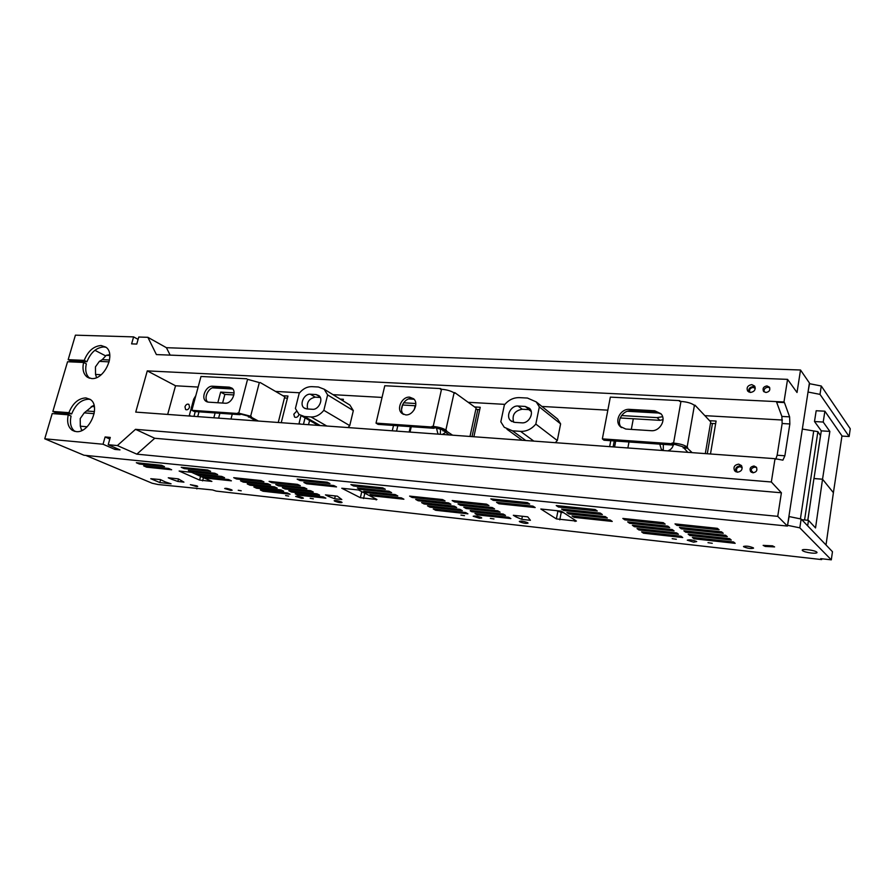 <?xml version="1.0" encoding="UTF-8"?>
<svg xmlns="http://www.w3.org/2000/svg" width="895" height="895" viewBox="0 0 895 895"><rect width="100%" height="100%" fill="white"/><g stroke="black" fill="none" stroke-linecap="round" stroke-linejoin="round"><path stroke-width="1.34" d="M808.017 392.055L809.527 383.686L821.274 386.002L850.25 428.75L849.131 436.514L820.01 394.382L808.241 392.066M849.131 436.514L841.938 436.078M824.888 411.197L816.173 410.749L814.495 421.523L823.21 422.048L824.888 411.197L841.971 435.876L833.402 492.686L822.539 479.217L829.855 431.401L823.21 422.048M820.01 394.382L821.274 386.002M787.544 525.343L789.121 516.56L801.148 519.033L832.473 551.712L831.298 559.834L799.817 527.849L787.768 525.365M232.264 414.15L230.977 419.039M633.302 418.759L631.322 429.41M628.984 441.985L627.876 447.97M477.863 409.485L472.023 436.603M254.773 420.773L253.744 419.867M437.845 433.572L438.785 434.187L437.845 433.572L436.447 427.877M445.442 432.509L442.365 434.444M411.252 426.702L410.033 432.084M673.275 445.095C672.481 448.026 670.612 449.95 667.67 450.867M663.206 450.543L661.282 449.145L659.805 444.144M831.298 559.834L820.726 558.648L821.666 559.588L216.176 491.098L212.507 489.945L158.046 484.519L152.184 483.244L85.797 455.41M271.867 482.707L269.082 481.387L297.599 484.374L300.34 485.705L271.867 482.707L272.125 481.7M236.548 478.993L263.947 481.879L261.139 480.559L233.707 477.684L236.548 478.993L236.806 478.008M196.878 485.851L197.728 486.399L196.419 486.567L190.366 484.676L196.878 485.851M481.241 517.534L481.711 517.981L479.396 518.227L473.186 516.247C474.797 515.688 477.482 516.113 481.241 517.534M493.984 518.955L490.359 518.384L493.984 518.955M527.647 522.714L528.05 523.127C526.294 523.72 523.519 523.284 519.726 521.83L519.301 521.405C521.069 520.812 523.843 521.248 527.647 522.714M676.351 539.282L672.179 538.667L676.351 539.282M696.735 541.553L693.603 542.18L687.282 540.177C689.653 539.495 692.808 539.953 696.735 541.553M712.263 543.276L708.001 542.672L712.263 543.276M753.377 547.863L753.545 548.176C750.927 548.881 747.649 548.411 743.689 546.778L743.499 546.465C746.117 545.76 749.406 546.218 753.377 547.863M816.844 552.17L817.023 552.584C816.643 553.222 814.73 553.367 811.273 553.032C806.831 552.45 803.878 551.633 802.423 550.582L802.222 550.168C802.133 548.534 815.379 550.347 816.844 552.17M694.117 538.801L692.383 537.447L733.564 541.967L735.175 543.332L694.117 538.801L694.307 537.66M731.271 540.043L729.626 538.656L688.154 534.147L689.922 535.523L731.271 540.043M685.648 532.201L683.858 530.791L725.621 535.277L727.299 536.687L685.648 532.201L685.85 531.003M723.25 533.275L721.549 531.843L679.473 527.379L681.296 528.811L723.25 533.275M676.877 525.354L675.009 523.899L717.398 528.341L719.132 529.806L676.877 525.354L677.09 524.123M682.728 537.537L680.961 536.194L641.603 531.865L643.483 533.207L682.728 537.537M638.94 529.963L637.027 528.598L676.654 532.905L678.455 534.27L638.94 529.963L639.142 528.822M674.103 530.948L672.268 529.549L632.373 525.264L634.32 526.663L674.103 530.948M627.641 521.886L667.815 526.137L669.673 527.569L629.621 523.295L627.641 521.886M624.844 519.872L622.831 518.44L663.273 522.669L665.164 524.123L624.844 519.872L625.057 518.675M772.474 545.827L774.6 546.912L765.27 546.442L763.144 545.368L772.474 545.827M540.837 509.009L556.377 518.91L576.436 521.08L561.266 511.146L540.837 509.009M516.079 516.941L513.338 515.285L527.748 516.851L530.422 520.308L521.763 519.346L516.079 516.941L516.348 515.609M328.655 496.445L325.444 494.868L337.393 496.166L341.823 499.533L334.629 498.739L328.655 496.445L328.946 495.248M341.767 488.245L358.559 489.99L376.929 499.499L360.361 497.709L341.767 488.245M179.123 471.027L199.563 480.078L211.88 481.409L191.564 472.325L179.123 471.027M171.773 479.306L168.271 477.785L178.351 478.881L183.945 482.136L177.87 481.465L171.773 479.306L172.064 478.198M165.362 481.946L171.079 483.815L159.847 482.562L150.763 478.713L160.317 479.552L165.362 481.946M572.039 515.967L610.211 520.006L612.236 521.427L574.165 517.366L572.039 515.967M566.859 512.555L605.277 516.572L607.336 518.015L569.03 513.976L566.859 512.555M561.601 509.076L600.265 513.081L602.357 514.535L563.794 510.53L561.601 509.076M556.231 505.552L595.153 509.523L597.278 511L558.469 507.029L556.231 505.552M490.807 498.873L527.379 502.61L529.695 504.075L493.212 500.327L490.807 498.873M496.557 502.352L532.917 506.111L535.188 507.554L498.929 503.784L496.557 502.352M471.956 510.665L471.732 511.716L505.518 515.408L503.27 514.066L470.322 510.542M471.732 511.716L470.244 510.866M500.092 512.175L497.81 510.821L463.755 507.163L466.116 508.517L500.092 512.175M494.566 508.897L492.25 507.521L458.016 503.896L460.41 505.261L494.566 508.897M488.961 505.574L486.6 504.165L452.176 500.562L454.615 501.95L488.961 505.574M510.866 518.574L508.651 517.265L474.965 513.562L477.259 514.871L510.866 518.574M467.917 513.831L465.613 512.533L433.269 508.986L435.652 510.273L467.917 513.831M462.335 510.687L459.996 509.367L427.497 505.843L429.913 507.152L462.335 510.687M456.674 507.499L454.291 506.156L421.634 502.643L424.073 503.974L456.674 507.499M415.672 499.399L448.496 502.878L450.923 504.243L418.155 500.752L415.672 499.399M445.072 500.954L442.611 499.567L409.608 496.11L412.136 497.486L445.072 500.954M370.015 494.543L401.374 497.866L403.891 499.22L372.6 495.875L370.015 494.543M363.739 491.277L395.243 494.577L397.794 495.953L366.357 492.642L363.739 491.277M357.362 487.965L389.012 491.243L391.618 492.63L360.025 489.352L357.362 487.965M350.885 484.609L382.691 487.853L385.331 489.263L353.592 486.007L350.885 484.609M297.162 479.127L327.223 482.192L329.975 483.591L299.97 480.514L297.162 479.127M303.875 482.439L333.813 485.537L336.52 486.914L306.638 483.803L303.875 482.439M325.858 498.157L323.274 496.904L295.216 493.816L297.845 495.069L325.858 498.157M319.616 495.114L316.998 493.839L288.817 490.773L291.49 492.049L319.616 495.114M313.284 492.026L310.632 490.728L282.339 487.697L285.046 488.983L313.284 492.026M306.862 488.894L304.155 487.574L275.761 484.564L278.502 485.873L306.862 488.894M240.509 480.828L267.851 483.725L270.614 485.023L243.317 482.114L240.509 480.828M277.181 488.133L274.463 486.846L247.221 483.926L249.985 485.202L277.181 488.133M283.659 491.187L280.974 489.923L253.844 486.981L256.563 488.234L283.659 491.187M290.036 494.208L287.396 492.955L260.367 489.99L263.052 491.232L290.036 494.208M188.375 470.501L214.766 473.231L217.664 474.551L191.317 471.81L188.375 470.501M195.412 473.656L221.714 476.408L224.578 477.717L198.31 474.954L195.412 473.656M202.359 476.755L228.572 479.541L231.391 480.828L205.212 478.042L202.359 476.755M181.226 467.302L207.707 469.998L210.649 471.352L184.213 468.633L181.226 467.302M136.331 462.726L161.492 465.288L164.49 466.608L139.374 464.035L136.331 462.726M143.614 465.87L168.696 468.465L171.661 469.774L146.612 467.168L143.614 465.87M464.483 515.665L460.925 515.095L464.483 515.665M341.409 501.961L342.058 502.453C340.838 502.945 338.422 502.531 334.819 501.222L334.159 500.719C335.379 500.238 337.807 500.641 341.409 501.961M313.339 498.828L310.173 498.28L313.339 498.828M302.7 497.642L303.405 498.157L301.772 498.358L295.652 496.423C296.782 495.953 299.131 496.367 302.7 497.642M288.682 496.087L285.583 495.539L288.682 496.087M241.225 490.796L238.238 490.27L241.225 490.796M231.357 489.699L232.163 490.225L230.753 490.404L224.679 488.502C225.663 488.077 227.889 488.48 231.357 489.699M821.789 558.76L821.666 559.588M556.6 510.653L561.232 512.387L559.778 519.827M563.526 512.622L561.232 512.387M813.98 478.568L821.297 430.853L814.495 421.523M821.297 430.853L829.855 431.401M813.924 478.489L822.539 479.217L815.535 527.938L808.476 520.331L807.67 525.835M801.148 519.033L799.817 527.849M712.454 423.48L707.285 453.754M663.329 444.39L663.273 450.543M440.586 428.906L440.284 434.299M197.045 488.2L196.855 488.905M146.612 467.168L146.881 466.205M139.374 464.035L139.642 463.062M184.482 467.637L184.213 468.633M205.47 477.091L205.212 478.042M198.567 473.981L198.31 474.954M191.575 470.826L191.317 471.81M263.275 490.303L263.052 491.232M256.798 487.294L256.563 488.234M250.231 484.251L249.985 485.202M243.563 481.152L243.317 482.114M278.748 484.877L278.502 485.873M285.281 488.01L285.046 488.983M291.725 491.098L291.49 492.049M298.069 494.129L297.845 495.069M306.638 483.803L306.895 482.752M299.97 480.514L300.228 479.44M353.592 486.007L353.849 484.911M360.025 489.352L360.271 488.267M366.357 492.642L366.603 491.579M372.6 495.875L372.835 494.834M412.382 496.401L412.136 497.486M418.39 499.69L418.155 500.752M424.308 502.934L424.073 503.974M430.137 506.122L429.913 507.152M435.865 509.266L435.652 510.273M477.471 513.842L477.259 514.871M454.85 500.842L454.615 501.95M460.645 504.176L460.41 505.261M466.34 507.443L466.116 508.517M499.164 502.632L498.929 503.784M493.458 499.142L493.212 500.327M558.715 505.798L558.469 507.029M564.029 509.333L563.794 510.53M569.254 512.801L569.03 513.976M574.389 516.214L574.165 517.366M826.018 544.977L833.402 492.686L822.539 479.217L813.913 478.568L807.849 520.275M801.797 519.704L808.476 520.331M160.641 479.63L159.847 482.562M178.53 478.993L177.87 481.465M200.558 476.353L199.563 480.078M203.445 477.639L202.583 480.872M376.347 499.197L376.18 499.925M364.802 493.223L363.56 498.549M361.781 491.657L360.361 497.709M335.301 495.942L334.629 498.739M522.389 516.27L521.763 519.346M557.842 511.459L556.377 518.91M575.272 520.319L575.049 521.483M765.426 545.48L765.27 546.442M629.621 523.295L629.834 522.109M634.32 526.663L634.533 525.499M643.483 533.207L643.673 532.1M681.296 528.811L681.509 527.591M689.922 535.523L690.123 534.36M94.143 413.68L84.231 412.863L80.214 418.58L80.315 426.165L81.669 430.562M84.231 412.863L93.125 405.67M87.173 410.995L94.456 411.588M81.602 429.969L82.687 430.07M96.57 377.589L95.53 374.423L95.441 366.872L99.367 361.367L102.254 359.645L106.259 355.315L109.716 354.677M102.254 359.645L109.537 360.014M232.387 388.519L214.901 387.457C208.714 386.729 203.131 398.107 207.741 402.056M212.652 386.226L229.299 387.155L231.95 388.128C237.264 391.708 231.626 404.059 225.059 403.22L208.412 402.146L205.928 401.251C200.625 397.783 206.163 385.465 212.652 386.226L214.901 387.457M240.073 414.105L237.846 412.919L237.69 413.501L191.866 410.313L194.148 411.476L239.927 414.687L241.023 414.172L247.781 416.018L255.545 420.829M248.519 416.41L250.645 416.22L237.846 412.919M247.87 379.413L258.901 382.456M278.244 422.485L284.744 396.765L260.176 382.523M258.387 421.042L251.226 417.193L248.362 416.992M251.372 416.611L251.226 417.193M246.751 378.775L200.995 376.471L191.866 410.313M239.927 414.687L237.69 413.501M661.159 414.005L656.214 412.226L631.042 410.816C622.551 409.944 615.805 421.769 621.488 427.609M629.487 409.373L654.715 410.771L660.935 413.725C666.708 419.688 659.749 431.67 651.09 430.685L625.806 429.052L620.045 426.378C614.127 420.616 620.861 408.489 629.487 409.373L631.042 410.816M673.588 444.379L672.111 443.003L671.977 443.73L602.357 438.874L603.991 440.228L673.454 445.106L673.588 444.379L675.031 444.479L682.773 446.717L687.796 452.333M683.254 447.176L687.136 447.03C684.485 445.039 679.954 443.73 673.566 443.103L672.111 443.003M680.368 401.374L679.641 400.624L679.518 401.329L680.961 401.407C687.326 401.933 691.801 403.265 694.408 405.401L694.878 405.894L695.001 405.189L694.14 405.144M705.305 453.608L710.731 421.903L695.001 405.189M692.126 452.646L687.483 448.205L683.131 447.903M687.617 447.489L687.483 448.205M679.641 400.624L610.334 397.123L602.357 438.874M673.454 445.106L671.977 443.73M413.814 398.991L411.644 398.499C404.249 397.682 398.174 409.72 403.623 414.419M409.675 397.167L413.557 398.745C419.296 403.298 413.154 415.783 405.625 414.866L401.855 413.333C396.06 408.825 402.101 396.328 409.675 397.167M433.997 427.653L432.05 426.367L431.905 427.016L376.023 423.122L378.07 424.375L433.851 428.291L435.16 427.732L442.387 429.757L449.133 434.936M443.025 430.182L445.878 430.003C442.656 428.157 438.427 426.982 433.202 426.445L432.05 426.367M441.47 389.247L440.497 388.553L440.362 389.191L441.515 389.247C446.717 389.694 450.912 390.902 454.078 392.849L454.705 393.308L454.85 392.67L453.72 392.614M469.987 436.458L476.118 408.053L454.85 392.67M452.601 435.194L446.37 431.066L442.88 430.819M446.515 430.428L446.37 431.066M440.497 388.553L384.783 385.745L376.023 423.122M433.851 428.291L431.905 427.016M305.05 417.875L303.45 424.319M195.267 411.555L193.98 416.343M297.912 416.455L298.975 414.598M614.261 440.955L613.131 446.896M663.038 419.665L659.906 420.337L620.179 417.976M715.642 423.659L710.485 423.357M415.705 405.782L402.582 404.999L401.542 409.53M397.805 425.763L396.575 431.11M479.731 409.597L475.838 409.362M233.886 394.941L224.88 394.404L222.598 403.063M219.89 413.277L218.615 418.133M287.44 398.13L284.442 397.951M90.294 399.472L88.65 399.215C81.199 399.584 75.538 404.495 71.678 413.926L55.647 412.696L52.85 411.454L67.561 361.737L83.593 362.464L86.323 363.84C84.924 370.34 86.043 375.139 89.668 378.238M74.889 431.401C70.85 428.224 69.575 423.111 71.063 416.063L68.266 414.81C66.756 421.948 68.065 427.105 72.204 430.249L76.109 431.591C89.287 433.661 101.314 405.871 90.126 399.36L85.886 397.906C78.436 398.286 72.764 403.209 68.893 412.673L52.85 411.454M147.876 337.314L156.39 354.577L787.555 379.368L783.975 401.978L147.283 370.888L135.738 412.103L775.025 458.687L771.345 481.991L781.402 492.787L777.733 516.348L787.432 526.07L809.416 382.982L800.522 370.004L166.414 347.696L147.876 337.314L138.747 337.035L136.767 344.06L131.61 343.881L133.601 336.889L75.415 335.166L68.177 359.656L70.906 361.021L86.938 361.748C90.742 352.462 96.358 347.528 103.798 346.936L106.057 347.316M83.593 362.464C82.172 369.143 83.358 374.009 87.162 377.063L91.514 378.54C104.391 380.118 116.339 353.682 105.778 347.103L101.101 345.515C93.662 346.108 88.023 351.064 84.208 360.372L86.938 361.748M68.177 359.656L84.208 360.372M105.7 355.919L94.892 350.292M133.601 336.889L138.087 339.373M771.345 481.991L135.514 429.331L117.368 445.565L136.845 454.157L154.734 438.27L135.514 429.331M68.266 414.81L52.212 413.568L44.75 438.807L103.037 444.233L105.107 436.961L110.275 437.42L108.205 444.714L117.368 445.565M738.677 464.147C734.392 464.919 733.061 467.168 734.672 470.893L737.346 472.224C741.631 471.464 742.973 469.226 741.373 465.501L738.677 464.147M751.766 384.615C747.672 385.409 746.296 387.557 747.649 391.059L750.469 392.469C754.552 391.697 755.939 389.56 754.608 386.047L751.766 384.615M752.93 472.784C756.51 472.168 757.651 470.289 756.331 467.179L754.026 466.004C750.435 466.631 749.305 468.51 750.636 471.62L752.93 472.784M766.97 385.924C763.536 386.562 762.383 388.352 763.491 391.283L765.896 392.502C769.32 391.865 770.483 390.086 769.398 387.155L766.97 385.924M170.139 355.114L166.414 347.696M800.522 370.004L797.02 392.502L787.555 379.368M775.025 458.687L782.901 460.153L784.881 455.779L789.849 423.961L789.603 416.857L784.445 402.582L776.625 402.202L781.883 416.432L782.152 423.514L777.151 455.219L775.73 459.258M783.975 401.978L784.445 402.582M782.398 420.023L704.846 415.649M659.671 413.098L627.44 411.275M607.839 410.167L541.911 406.453M504.847 404.361L468.141 402.291M414.038 399.237L408.679 398.935M382.042 397.425L333.007 394.661M299.612 392.782L275.515 391.417M232.823 389.012L212.451 387.859M198.131 387.054L175.532 385.779L167.678 414.43M147.283 370.888L175.532 385.779M347.998 427.564L349.744 425.628L353.335 410.615L349.889 405.055L347.596 403.645M343.009 400.815L343.389 399.271L340.234 399.114M555.303 442.678L557.305 440.53L560.617 423.883L557.563 418.994L555.314 417.193M189.55 407.113L188.89 404.372C187.223 403.69 185.914 404.506 184.963 406.8L185.623 409.552C187.29 410.223 188.599 409.407 189.55 407.113M296.48 411.353L293.817 414.195L294.556 417.036C296.469 417.898 297.945 417.059 298.986 414.542L299.008 414.43M195.826 395.612L193.678 399.204L189.181 415.996M197.705 416.611L199.026 411.812M300.955 415.638L298.919 423.995M308.518 424.689L309.603 420.46M662.602 416.712L657.075 417.629L621.533 415.548M610.77 440.709L609.652 446.639M710.473 453.989L716.078 421.075L709.601 420.695M415.783 403.511L403.634 402.795M393.52 425.461L392.29 430.797M473.891 436.738L480.235 407.281L474.585 406.945M234.065 392.883L220.651 392.099L217.821 402.761M215.124 412.942L213.838 417.786M281.243 422.697L287.966 396.037L282.965 395.735M299.198 393.297C302.868 388.799 307.075 386.595 311.807 386.651L318.407 386.998L324.169 389.213L327.626 394.908L323.845 410.335C320.086 414.9 315.812 417.104 311.012 416.958L304.401 416.511L299.042 414.463L295.395 408.489L299.198 393.297M312.489 409.295C318.665 410.067 323.789 399.148 318.922 395.624L316.136 394.55L310.341 394.225C304.177 393.52 299.131 404.417 304.02 407.896L306.694 408.914L312.489 409.295M353.335 410.615L327.626 394.908M323.845 410.335L349.744 425.628M307.589 408.981C306.403 402.47 308.965 398.532 315.253 397.167L320.298 397.469M557.563 418.994L536.228 401.9L527.446 398.051L519.335 397.626C513.529 397.525 508.539 399.964 504.377 404.932L500.82 421.813L504.254 427.284L512.432 430.808L520.566 431.368C526.461 431.569 531.54 429.13 535.825 424.085L557.305 440.53M536.228 401.9L539.327 406.912L560.617 423.883M535.825 424.085L539.327 406.912M525.208 406.442L518.093 406.039C510.989 405.267 505.406 416.119 510.609 420.605L514.692 422.373L521.819 422.832C528.911 423.671 534.595 412.863 529.46 408.299L525.208 406.442L529.303 409.642L522.221 409.228C514.67 410.671 511.817 415 513.64 422.227M529.303 409.642L530.601 409.843M659.906 420.337L657.075 417.629M220.651 392.099L224.88 394.404M787.432 526.07L83.973 455.231L44.75 438.807M764.14 391.92C763.715 389.202 765.001 387.647 767.977 387.244L769.767 387.837M751.397 472.291C750.581 469.304 751.811 467.582 755.089 467.134L756.655 467.649M753.232 472.795L752.113 471.464M108.205 444.714L120.019 449.894L114.884 449.402L115.321 447.836M105.107 436.961L109.816 439.053M777.733 516.348L136.845 454.157M103.037 444.233L114.884 449.402M781.402 492.787L154.734 438.27M71.678 413.926L68.893 412.673M735.824 471.799C735.019 468.298 736.507 466.306 740.288 465.814L741.865 466.261M742.212 467.738L740.143 466.709C736.82 467.302 735.791 469.047 737.044 471.933L737.044 471.933M748.69 391.954C748.343 388.799 749.876 386.998 753.31 386.562L755.134 387.087M755.268 388.408L753.165 387.423C749.988 388.038 748.925 389.694 749.976 392.413L749.976 392.413M561.847 511.526L557.193 511.045M727.534 548.937L763.2 552.976M817.974 452.299L820.48 435.619L817.885 431.647L802.334 429.052M807.782 520.264L810.064 505.037M804.583 519.961L817.885 431.647M800.41 518.876L813.656 431.401M516.493 525.063L545.939 528.397M340.525 505.16L365.25 507.957M91.268 406.453L94.344 406.699M80.315 426.165L87.106 426.792M106.259 355.315L109.794 355.483M109.145 361.871L99.367 361.367M95.53 374.423L101.146 374.748M229.299 387.155L231.525 388.385M247.546 379.402L238.797 412.987M250.645 416.22L259.304 382.68M654.715 410.771L656.214 412.226M680.961 401.407L673.566 443.103M687.136 447.03L694.408 405.401M441.515 389.247L433.202 426.445M445.878 430.003L454.078 392.849M781.883 416.432L789.603 416.857M777.151 455.219L784.881 455.779M789.849 423.961L782.152 423.514M304.401 416.511L320.253 425.55M326.798 426.02L311.012 416.958M319.996 396.888L316.136 394.55M310.341 394.225L315.253 397.167M533.789 441.112L520.566 431.368M512.432 430.808L525.757 440.519M528.811 409.619L531.227 411.499M518.093 406.039L522.221 409.228M194.718 399.741L193.678 399.204M189.337 415.314L190.937 416.119M299.064 423.268L300.575 424.107M614.585 446.997L615.704 441.056M619.407 421.388L619.922 418.681M409.172 432.028L410.391 426.647M414.24 409.753L415.146 405.748M661.282 449.145L662.11 449.894M92.99 405.659L94.154 405.748M207.181 401.911L205.928 401.251M621.309 427.486L620.045 426.378M403.343 414.295L401.855 413.333M87.162 377.063L89.399 378.16M318.273 425.405L301.57 415.895M349.889 405.055L324.169 389.213M305.24 408.601L304.02 407.896M522.154 440.262L506.973 429.264M511.895 421.567L510.609 420.605M751.039 470.334L752.773 472.157M74.755 431.368L72.204 430.249"/></g></svg>
